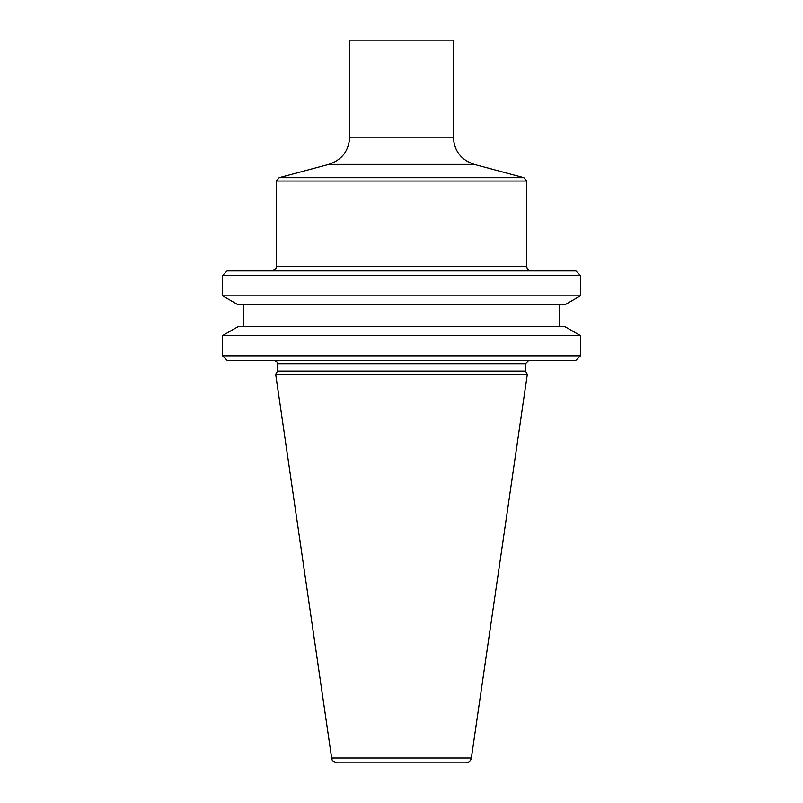 <?xml version="1.0" encoding="UTF-8"?>
<svg xmlns="http://www.w3.org/2000/svg" width="803" height="803" viewBox="0 0 803 803"><rect width="100%" height="100%" fill="white"/><g stroke="black" fill="none" stroke-linecap="round" stroke-linejoin="round"><path stroke-width="1.2" d="M279.133 177.684L523.867 177.684L474.222 164.384C461.133 160.008 454.177 150.934 453.344 137.162L453.344 40.15L349.656 40.15L349.656 137.162C348.823 150.934 341.867 160.008 328.778 164.384L279.133 177.684L276.262 181.026L276.262 266.395C275.931 266.957 277.336 269.206 271.755 270.902M465.77 762.85L337.23 762.85C330.023 760.511 332.803 759.397 331.649 758.032L275.68 374.308L527.32 374.308L471.351 758.032C470.678 761.013 468.822 762.619 465.77 762.85M528.856 360.336L525.473 363.719L525.473 371.116L277.527 371.116L275.68 374.308M525.473 371.116L527.32 374.308M575.902 360.336L227.098 360.336L222.582 355.829L580.418 355.829L575.902 360.336M222.582 335.584L238.23 326.55L564.77 326.55L580.418 335.584L222.582 335.584L222.582 355.829M580.418 335.584L580.418 355.829M559.279 304.859L559.279 326.55M564.77 304.859L238.23 304.859L222.582 295.825L580.418 295.825L564.77 304.859M222.582 275.419L227.098 270.902L575.902 270.902L580.418 275.419L222.582 275.419L222.582 295.825M580.418 275.419L580.418 295.825M531.245 270.902C528.515 270.641 527.009 269.135 526.738 266.395L276.262 266.395M523.867 177.684L526.738 181.026L526.738 266.395M471.351 758.032L331.649 758.032M525.473 363.719L277.527 363.719L277.527 371.116M526.738 181.026L276.262 181.026M474.222 164.384L328.778 164.384M453.344 137.162L349.656 137.162M277.527 363.719C278.48 363.086 277.356 361.962 274.144 360.336M243.721 304.859L243.721 326.55"/></g></svg>
